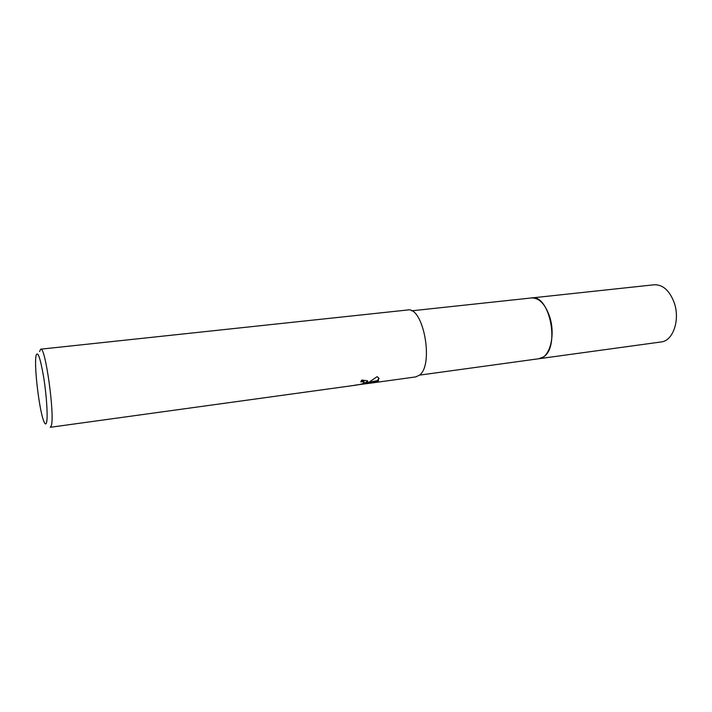 <?xml version="1.0" encoding="UTF-8"?>
<svg xmlns="http://www.w3.org/2000/svg" width="712" height="712" viewBox="0 0 712 712"><rect width="100%" height="100%" fill="white"/><g stroke="black" fill="none" stroke-linecap="round" stroke-linejoin="round"><path stroke-width="1.07" d="M411.616 310.824L531.615 297.936C549.628 294.02 560.317 347.314 543.283 357.024L539.046 358.706L419.484 375.126M531.357 297.963C549.433 293.478 560.469 347.216 543.283 357.024L538.788 358.741M367.712 382.3L365.665 383.483L369.217 382.095L377.057 376.701L378.437 377.609L378.464 380.822L377.449 381.49L364.019 383.955L371.281 383.047L354.923 385.165C359.266 384.845 362.408 384.044 364.348 382.762L362.871 381.757L360.735 381.819L361.812 380.039L367.383 380.778L367.712 382.3M39.543 351.523L40.744 349.174C45.319 345.996 54.993 415.799 51.291 425.749L50.294 427.289L356.009 385.147M40.744 349.174L407.513 309.996C423.346 306.08 434.249 365.087 419.386 375.206L415.701 376.915L371.281 383.047M46.547 422.528C45.853 424.984 44.803 424.21 43.414 420.205C39.24 408.697 34.496 369.893 35.769 357.718L36.045 355.608C37.718 350.384 40.273 357.691 43.717 377.511C46.654 395.952 47.971 417.401 46.547 422.528M361.322 380.911L363.877 381.276L364.072 382.068M367.703 381.089L365.461 382.656L365.665 383.483M364.081 383.083L365.505 382.851M368.807 382.282L377.244 380.671L379.069 378.437M363.841 383.252L364.019 383.955M377.244 380.671L377.449 381.49M531.241 297.981L654.186 284.773C662.81 284.515 669.467 290.425 674.139 302.511C680.387 319.688 673.071 341.021 661.172 341.947L538.681 358.759M531.624 297.928C539.296 297.812 545.356 304.22 549.789 317.143C555.725 335.53 549.637 358.029 539.055 358.715M364.081 382.104L363.877 381.276"/></g></svg>
